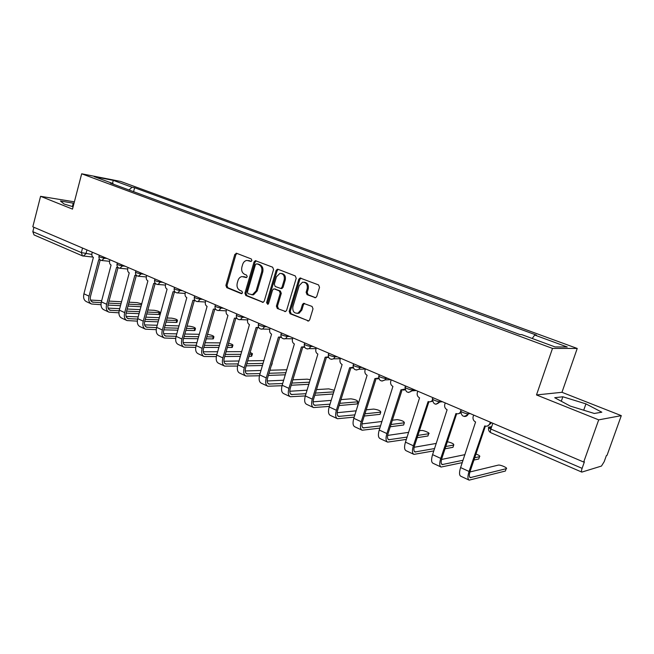 <?xml version="1.0" encoding="UTF-8"?>
<svg xmlns="http://www.w3.org/2000/svg" width="654" height="654" viewBox="0 0 654 654"><rect width="100%" height="100%" fill="white"/><g stroke="black" fill="none" stroke-linecap="round" stroke-linejoin="round"><path stroke-width="0.98" d="M251.913 260.554L251.291 258.959L236.65 253.311L234.786 254.504L225.9 285.389L226.75 287.646L241.22 293.613L242.536 292.796L241.923 291.193L240.026 290.425C237.467 288.994 236.535 286.566 237.247 283.125L237.991 280.541C238.718 278.31 240.043 276.985 241.947 276.56L246.345 277.59L247.212 276.716L246.591 275.121L244.694 274.361C242.119 272.963 241.179 270.535 241.89 267.077L242.642 264.486C243.427 262.115 244.841 260.758 246.877 260.415L250.981 261.445L251.913 260.554M314.697 297.676L315.645 297.693L316.757 296.466L319.528 287.319L318.555 284.915L300.047 278.007L298.796 279.291L289.182 311.378L290.123 313.757L308.721 320.959L309.685 319.798L313.013 308.827L312.048 306.424L303.513 303.358L302.426 304.568L300.799 309.98L298.044 313.16C294.12 313.56 292.395 311.427 292.878 306.759L299.221 285.602L302.5 282.217C306.178 282.193 307.748 284.359 307.2 288.725L306.129 292.281L307.086 294.668L315.498 297.733M552.499 348.41L536.493 394.942L598.696 419.86L583.695 462.051L32.814 226.807L40.573 196.323L72.496 209.108L81.676 173.792L552.499 348.41L577.229 348.459L120.671 181.436L81.676 173.792M273.568 269.522L272.653 267.2L255.362 260.676L254.03 261.952L244.923 293.205L245.806 295.502L263.129 302.344L264.241 301.134L273.568 269.522M278.064 269.293L295.265 275.923L296.205 278.285L286.624 310.331L285.577 311.517L277.312 308.484L285.577 311.517M278.383 308.541L277.468 306.195L276.397 306.129L277.312 308.484M276.397 306.129L280.223 293.254L279.299 290.899L274.467 288.97L273.699 288.921L272.514 290.155L268.565 303.505L267.797 304.347L266.57 302.679L276.078 270.494L277.386 269.211M598.696 419.86L621.3 415.642L607.035 455.356L606.397 455.544L604.19 461.691L601.467 466.057L581.815 472.106C581.283 471.771 581.373 470.52 582.101 468.354L584.414 461.847L583.695 462.051M621.3 415.642L561.966 392.302L577.229 348.459M82.322 255.82L34.024 234.909L32.823 231.679L81.341 252.591L91.83 254.431M33.943 227.29L32.823 231.679M74.384 201.841L40.573 196.323M281.678 288.61L282.087 287.237M113.346 184.191L113.117 183.627L94.176 176.629L113.256 180.357L132.051 187.257L128.977 189.979M532.209 338.486L534.71 335.052L536.46 335.11L134.626 187.747L132.051 187.257M534.71 335.052L567.247 346.996L555.05 346.931L521.794 334.635L519.93 334.578L110.403 183.104L113.117 183.627M74.008 203.296L60.446 201.007L64.133 204.032L73.101 206.77M536.493 394.942L561.966 392.302M601.827 412.2L585.935 403.878L562.849 396.774L554.715 397.714L570.247 406.069L594.298 413.467L601.827 412.2M133.571 191.671L134.626 187.747M113.256 180.357L112.521 183.406M72.39 206.558L73.289 203.083M583.703 410.205L585.935 403.878M561.287 401.245L562.849 396.774M251.259 261.371L248.291 260.529M243.492 276.626L246.607 277.5M236.961 253.425L235.89 254.643L227.003 285.479L227.862 287.744L241.972 293.556M256.213 260.856L255.109 262.082L246.018 293.286L246.893 295.575L263.243 302.312M256.76 263.791L255.428 264.633L247.416 292.093L248.038 293.703L252.452 294.709L256.147 290.801L261.674 271.941C262.393 268.434 261.437 265.982 258.804 264.584L256.76 263.791M251.782 294.815L253.539 294.791L257.226 290.883L256.147 290.801M257.848 263.922L259.883 264.707C262.516 266.104 263.472 268.557 262.753 272.056L257.226 290.883M277.468 306.195L281.285 293.335L280.362 290.989L274.803 289.003M278.277 269.374L277.149 270.609L267.649 302.753L268.042 304.241M284.204 279.83C284.768 275.686 283.321 273.544 279.879 273.397L276.462 276.797L274.288 284.171L275.203 286.501L280.819 288.479L282.005 287.237L284.204 279.83L285.267 279.937C285.863 276.086 284.564 273.928 281.392 273.462M282.266 287.253L281.874 288.577L281.048 288.504M280.819 288.479L281.882 288.577L283.068 287.327L282.005 287.237M285.267 279.937L283.068 287.327M304.216 282.217C307.511 282.7 308.843 284.899 308.238 288.823L307.176 292.371L308.124 294.75L315.612 297.709M297.088 313.38L299.099 313.209L301.846 310.037L300.799 309.98M303.513 303.358L304.56 303.423L303.472 304.633L301.846 310.037M301.012 278.138L299.843 279.397L290.245 311.435L291.177 313.814L308.623 320.991M141.795 303.824L137.07 302.638L129.051 302.197M92.279 252.207L91.985 253.327C91.609 255.281 92.083 256.646 93.383 257.414L83.916 293.801C83.083 297.717 83.916 300.333 86.426 301.641L91.151 303.84M101.182 302.704L92.394 302.083C90.53 301.11 89.917 299.164 90.538 296.246L100.209 259.981M100.111 259.859L98.721 259.72L89.018 296.156C88.176 300.088 89.001 302.704 91.503 304.004L101.01 304.707M107.967 305.066L120.508 305.704M127.988 306.08L140.994 306.742M141.517 304.846L128.511 304.159M121.039 303.758L108.466 303.096M121.579 301.78L109.014 301.085M101.697 300.677L90.579 300.063M159.494 314.084L158.66 314.509L159.192 312.596L159.928 312.538C159.821 311.656 157.876 310.912 154.091 310.298L147.845 310.004M109.937 259.744L109.627 260.881C109.251 262.859 109.733 264.241 111.074 265.034L101.378 301.854C100.52 305.819 101.329 308.451 103.814 309.743L108.678 312.015M119.142 310.797L109.921 310.225C108.082 309.26 107.485 307.306 108.131 304.347L118.031 267.658M118.039 267.535L116.551 267.396L106.618 304.274C105.744 308.247 106.545 310.887 109.022 312.179L118.914 312.816M126.075 313.127L139.089 313.675M146.741 314.002L158.66 314.509M159.192 312.596L147.273 312.056M139.629 311.713L126.606 311.132M140.201 309.636L127.187 309.023M119.707 308.672L108.106 308.124M177.03 321.997L176.237 322.438L176.776 320.501L177.463 320.444C177.357 319.528 175.386 318.768 171.544 318.146L167.179 317.983M128.07 267.486L127.759 268.639C127.367 270.642 127.865 272.048 129.239 272.857L119.306 310.127C118.415 314.133 119.2 316.781 121.66 318.065L126.663 320.403M137.61 319.095L127.914 318.588C126.099 317.631 125.519 315.661 126.189 312.669L136.326 275.53M136.465 275.408L134.871 275.285L124.685 312.612C123.786 316.634 124.562 319.283 127.015 320.566L137.324 321.139M144.697 321.384L158.186 321.833M166.026 322.095L176.237 322.438M176.776 320.501L166.574 320.133M158.742 319.855L145.253 319.373M159.347 317.68L145.867 317.157M138.207 316.863L126.108 316.397M195.015 330.115L194.254 330.572L194.81 328.61L195.456 328.553C195.35 327.605 193.347 326.82 189.447 326.199L187.069 326.133M146.692 275.44L146.373 276.601C145.981 278.637 146.488 280.067 147.902 280.893L137.724 318.621C136.809 322.675 137.561 325.34 139.989 326.616L145.147 329.019M156.584 327.605L146.406 327.172C144.608 326.232 144.052 324.245 144.738 321.22L155.137 283.623M154.949 283.607L153.69 283.386L143.251 321.171C142.327 325.242 143.071 327.916 145.49 329.183L156.241 329.665M163.852 329.845L177.839 330.18M185.867 330.368L194.254 330.572M194.81 328.61L186.431 328.39M178.403 328.185L164.424 327.809M179.049 325.896L165.07 325.488M157.238 325.259L144.608 324.891M213.457 338.437L212.738 338.919L213.31 336.933L213.907 336.875C213.801 335.886 211.765 335.085 207.8 334.456L207.555 334.456M165.838 283.615L165.511 284.792C165.11 286.853 165.634 288.308 167.089 289.158L156.649 327.352C155.701 331.455 156.429 334.137 158.816 335.396L164.138 337.881M185.523 292.019L185.188 293.213C184.771 295.297 185.311 296.777 186.807 297.644L176.106 336.328L165.397 336.001C163.623 335.069 163.099 333.066 163.811 330.008L174.463 291.946M174.88 291.798L173.032 291.717L162.331 329.976C161.375 334.096 162.086 336.777 164.473 338.036L175.705 338.412M183.553 338.519L198.072 338.715M206.296 338.829L212.738 338.919M213.31 336.933L206.868 336.835M198.644 336.696L184.142 336.467M199.331 334.3L184.837 334.022M176.801 333.867L163.614 333.614M232.391 346.98L231.704 347.478L232.293 345.476L232.849 345.418C233.323 344.838 231.9 344.102 228.581 343.203M195.17 300.619L194.728 300.513M196.192 345.296L184.918 345.067C183.177 344.151 182.67 342.14 183.406 339.042L194.328 300.513M194.925 300.333L192.922 300.276L181.951 339.025C180.962 343.195 181.64 345.892 183.987 347.135L195.726 347.397M181.951 339.025L176.106 336.328C175.133 340.481 175.82 343.178 178.174 344.429L183.651 346.98M203.827 347.413L218.902 347.446M227.339 347.47L231.704 347.478M232.293 345.476L227.927 345.451M219.491 345.41L204.424 345.337M220.226 342.884L205.168 342.753M196.936 342.688L183.161 342.573M251.823 355.751L251.185 356.267L251.782 354.239L252.289 354.19C252.885 353.871 252.166 353.323 250.139 352.539M205.765 300.668L205.421 301.878C204.996 303.987 205.552 305.492 207.097 306.383L196.118 345.557C195.105 349.759 195.759 352.481 198.072 353.708L203.721 356.34M215.804 309.44L215.092 309.285M216.866 354.484L204.996 354.394C203.288 353.487 202.805 351.468 203.566 348.329L214.765 309.35M215.542 309.113L213.384 309.089L202.127 348.329C201.105 352.547 201.743 355.269 204.048 356.495L216.343 356.61M224.706 356.528L240.361 356.373M249.027 356.291L251.185 356.267M251.782 354.239L249.624 354.255M240.966 354.321L225.311 354.427M241.751 351.648L226.112 351.697M217.659 351.729L203.263 351.778M271.786 364.76L271.394 365.284M272.007 363.232L272.211 362.545M226.595 309.563L226.243 310.789C225.81 312.923 226.382 314.451 227.968 315.367L216.703 355.057C215.657 359.308 216.27 362.046 218.542 363.256L224.371 365.97M237.042 318.498L236.208 318.359M238.154 363.918L225.655 363.992C223.97 363.093 223.521 361.065 224.306 357.893L235.792 318.433M236.781 318.13L234.443 318.155L222.883 357.91C221.829 362.177 222.434 364.916 224.69 366.117L237.574 366.06M246.206 365.864L262.491 365.496M263.112 363.42L246.828 363.747M263.954 360.599L247.678 360.853M239.012 360.992L223.954 361.237M286.836 369.763L269.914 370.229M248.038 318.719L247.678 319.961C247.228 322.128 247.817 323.681 249.452 324.621L237.884 364.826C236.805 369.134 237.377 371.881 239.609 373.074L245.618 375.878M258.91 327.826L257.946 327.711M260.079 373.589L246.91 373.867C245.258 372.984 244.841 370.941 245.651 367.728L257.439 327.785M258.649 327.409L256.123 327.49L244.253 367.761C243.157 372.085 243.721 374.84 245.937 376.025L259.466 375.764M268.361 375.437L285.316 374.807M285.953 372.715L268.998 373.287M261.003 370.491L245.25 370.957M310.29 379.696L307.192 379.173L292.853 379.811M270.118 328.144L269.75 329.403C269.284 331.603 269.898 333.188 271.582 334.145L259.695 374.889C258.583 379.255 259.115 382.018 261.289 383.187L267.502 386.081M281.449 337.415L280.345 337.333M282.692 383.522L268.794 384.037C267.184 383.17 266.799 381.11 267.633 377.857L279.732 337.415M281.187 336.957L278.449 337.104L266.252 377.914C265.123 382.288 265.638 385.059 267.805 386.228L282.029 385.721M291.202 385.239L308.884 384.307M309.53 382.198L291.864 383.072M283.681 380.219L267.192 380.963M334.358 390.324L328.741 388.86L316.52 389.612M292.869 337.865L292.485 339.132C292.011 341.363 292.64 342.974 294.374 343.963L282.168 385.255C281.007 389.67 281.498 392.457 283.623 393.602L290.033 396.594M304.674 347.282L303.423 347.249M306.007 393.708L291.332 394.509C289.763 393.659 289.411 391.582 290.278 388.296L302.704 347.339M304.429 346.775L301.453 347.012L288.921 388.37C287.752 392.801 288.226 395.588 290.335 396.733L305.32 395.932C304.126 400.411 304.56 403.207 306.628 404.336L313.258 407.426M314.778 395.278L333.221 393.994M333.883 391.86L315.449 393.087M307.078 390.185L289.796 391.247M357.305 403.371L357.803 401.785C357.648 400.469 355.343 399.48 350.896 398.834L340.963 399.619M316.315 347.871L315.923 349.162C315.441 351.427 316.086 353.07 317.877 354.084L305.32 395.932L312.285 399.144C311.075 403.641 311.5 406.445 313.544 407.556L329.363 406.404M328.627 357.436L327.229 357.476M330.066 404.156L314.558 405.3C313.029 404.466 312.718 402.382 313.618 399.046L326.379 357.558M328.398 356.888L325.177 357.223L312.285 399.144M339.115 405.545L356.871 403.976M357.55 401.826L339.802 403.33M331.235 400.387L313.111 401.826M380.236 413.729L380.742 412.126C380.563 410.753 378.208 409.739 373.687 409.085L366.232 409.821M340.497 358.196L340.088 359.512C339.589 361.801 340.268 363.477 342.107 364.515L329.191 406.952C327.956 411.48 328.341 414.293 330.344 415.396L337.194 418.585M353.348 367.9L351.795 368.022M354.901 414.865L338.502 416.418C337.023 415.609 336.753 413.516 337.677 410.14L350.806 368.096M353.127 367.286L349.637 367.761L336.377 410.262C335.126 414.808 335.494 417.628 337.48 418.724L354.19 417.146M364.253 416.042L379.835 414.35M380.538 412.167L364.965 413.81M356.185 410.818L337.153 412.707M403.829 424.389L404.352 422.778C404.147 421.348 401.744 420.301 397.15 419.639L392.359 420.22M365.439 368.848L365.022 370.18C364.515 372.51 365.21 374.211 367.107 375.282L353.822 418.307C352.539 422.901 352.866 425.729 354.803 426.8L361.891 430.103M378.862 378.674L377.145 378.895M380.579 425.844L363.199 427.896C361.768 427.111 361.539 425.002 362.504 421.577L376.001 378.977M378.674 377.996L374.881 378.633L361.229 421.724C359.929 426.334 360.24 429.171 362.161 430.234L379.843 428.141M390.25 426.768L403.477 425.018M404.197 422.811L390.978 424.503M381.969 421.478L361.981 423.906M428.133 435.36L428.664 433.749C430.921 433.349 423.481 430.07 421.299 430.504L419.418 430.782M391.19 379.843L390.757 381.192C390.234 383.555 390.953 385.296 392.915 386.4L379.238 430.03C377.906 434.689 378.167 437.534 380.039 438.564L387.372 441.99M405.227 389.776L403.33 390.127M407.123 437.076L388.68 439.733C387.307 438.973 387.127 436.856 388.124 433.381L402.014 390.201M405.071 388.999L400.935 389.849L386.882 433.561C385.541 438.229 385.786 441.082 387.634 442.112L406.363 439.398M417.154 437.69L427.822 436.005M428.558 433.766L417.898 435.409M408.652 432.351L387.618 435.425M453.173 446.674L453.712 445.047C454.129 443.968 452.02 442.864 447.369 441.728M417.783 391.198L417.334 392.572C416.794 394.967 417.538 396.733 419.566 397.869L405.472 442.137C404.098 446.854 404.295 449.715 406.085 450.712L413.68 454.252M432.474 401.204L430.397 401.719M434.599 448.554L414.988 451.963C413.68 451.219 413.541 449.094 414.579 445.578L428.885 401.785M432.368 400.289C431.231 401.744 429.809 402.161 428.117 401.556L413.377 445.783C411.979 450.516 412.167 453.377 413.933 454.375L433.823 450.9M445.022 448.799L452.903 447.328M453.655 445.063L445.791 446.502M436.292 443.42L414.121 447.279M478.973 458.331L479.529 456.696C480.396 456.181 479.21 455.282 475.965 454.007M445.251 402.938L444.802 404.319C444.238 406.755 445.006 408.562 447.107 409.731L432.58 454.644C431.149 459.427 431.288 462.296 432.989 463.261L440.853 466.931M460.653 412.985L458.389 413.696M463.057 460.252L442.169 464.585C440.919 463.874 440.837 461.74 441.916 458.176L456.656 413.761M460.661 411.742C459.533 413.622 457.964 414.219 455.944 413.541L440.747 458.405C439.3 463.212 439.414 466.089 441.09 467.046L462.264 462.631M473.921 460.056L478.753 458.994M479.529 456.696L474.706 457.743M464.937 454.644L441.54 459.46M505.616 470.398L506.204 468.697C508.534 468.231 500.367 464.544 498.283 465.117L469.924 471.975M473.659 415.061L473.071 416.876C472.728 419.206 473.561 420.914 475.581 421.994L460.604 467.569C459.116 472.417 459.182 475.303 460.792 476.226L468.943 480.028M491.203 422.558L490.909 423.424L487.353 426.073M506.204 468.697L470.259 477.633C469.081 476.954 469.049 474.804 470.169 471.191L485.366 426.146M490.296 422.173L489.821 423.588C488.775 425.893 487.083 426.67 484.72 425.926L469.049 471.46C467.545 476.333 467.585 479.219 469.171 480.134L505.403 471.027M491.685 426.67L488.759 427.136C487.958 427.397 488.669 428.035 490.876 429.049L582.101 468.354M86.966 249.934L85.944 253.801L83.246 256.098M468.624 412.911L468.321 413.827L470.201 413.59M440.175 400.763L439.88 401.662L441.826 401.474M412.649 389.016L412.372 389.898L414.383 389.751M386.024 377.644L385.746 378.511L387.822 378.413M360.248 366.632L359.978 367.491L362.112 367.425M335.273 355.972L335.012 356.814L337.194 356.79M311.067 345.631L310.813 346.473L313.045 346.481M287.605 335.608L287.351 336.434L289.632 336.475M264.837 325.888L264.592 326.706L266.914 326.779M242.74 316.454L242.511 317.255L244.858 317.362M221.289 307.298L221.06 308.083L223.447 308.214M200.451 298.396L200.23 299.18L202.65 299.336M180.202 289.747L179.989 290.523L182.433 290.703M160.516 281.343L160.304 282.103L162.772 282.307M141.37 273.168L141.166 273.92L143.659 274.14M122.748 265.213L122.543 265.957L125.061 266.203M104.615 257.472L104.419 258.207L106.954 258.469M99.302 255.207L99.024 256.245C99.073 256.883 100.871 257.537 104.419 258.207L101.656 260.521M117.352 262.908L117.066 263.946C117.115 264.617 118.938 265.287 122.543 265.957L119.715 268.287M135.885 270.83L135.607 271.86C135.64 272.554 137.495 273.241 141.166 273.92L138.272 276.274M154.941 278.964L154.655 279.994C154.687 280.713 156.568 281.416 160.304 282.103L158.006 284.49L157.344 284.474M174.528 287.327L174.242 288.349C174.275 289.109 176.188 289.828 179.989 290.523L177.716 292.91L176.956 292.91M194.679 295.927L194.385 296.949C194.41 297.733 196.363 298.477 200.23 299.18L197.998 301.568L197.124 301.584M215.411 304.78L215.117 305.794C215.141 306.612 217.12 307.38 221.06 308.083L218.886 310.47L217.888 310.511M236.748 313.895L236.454 314.901C236.478 315.759 238.497 316.544 242.511 317.255L240.41 319.618L239.258 319.7M258.722 323.28L258.428 324.27C258.453 325.169 260.513 325.978 264.592 326.706L262.614 329.027L261.265 329.166M281.359 332.943L281.065 333.932C281.097 334.873 283.19 335.706 287.351 336.434L285.52 338.698L283.942 338.919M304.699 342.909L304.396 343.89C304.437 344.871 306.571 345.729 310.813 346.473L309.17 348.631L307.323 348.974M328.758 353.185L328.463 354.149C328.504 355.179 330.687 356.07 335.012 356.814L333.605 358.817L331.439 359.34M353.577 363.788L353.283 364.736C353.34 365.823 355.572 366.739 359.978 367.491L358.858 369.257L356.324 370.041M379.197 374.726L378.903 375.666C378.977 376.802 381.257 377.75 385.746 378.511L384.961 379.933L382.01 381.086M405.652 386.024L405.357 386.955C403.06 387.135 410.197 390.136 412.372 389.898L411.922 390.847L408.546 392.49M432.989 397.697L432.695 398.613C430.291 398.793 437.747 401.957 439.88 401.662L435.973 404.278M460.939 410.671C458.495 410.851 466.163 414.154 468.297 413.827L468.321 413.827C467.569 415.691 466.237 416.573 464.332 416.459M82.543 248.046L81.341 252.591L82.461 255.886L92.86 257.079M492.838 423.252L490.876 429.049C490.238 431.125 490.247 432.359 490.925 432.752L581.741 472.074M488.603 427.732L488.759 427.136M82.886 255.984L82.461 255.886M249.763 260.791L248.675 260.66M246.354 277.59L245.888 277.541M245.087 276.895L243.991 276.789M241.735 293.646L241.22 293.613M227.862 287.744L226.75 287.646M227.003 285.479L225.9 285.389M235.89 254.643L234.786 254.504M250.997 261.445L250.58 261.396M263.112 302.352L262.311 302.303M246.893 295.575L245.806 295.502M246.018 293.286L244.923 293.205M255.109 262.082L254.03 261.952M262.753 272.056L261.674 271.941M259.883 264.707L258.804 264.584M285.496 311.541L284.637 311.5M281.285 293.335L280.223 293.254M280.362 290.989L279.299 290.899M275.538 289.06L274.467 288.97M267.649 302.753L266.57 302.679M277.149 270.609L276.078 270.494M308.124 294.75L307.086 294.668M307.176 292.371L306.129 292.281M308.238 288.823L307.2 288.725M303.472 304.633L302.426 304.568M308.574 321.016L307.642 320.975M291.177 313.814L290.123 313.757M290.245 311.435L289.182 311.378M299.843 279.397L298.796 279.291M89.018 296.156L83.916 293.801M93.359 302.295L91.347 301.355M106.618 304.274L101.378 301.854M110.878 310.429L108.891 309.506M124.685 312.612L119.306 310.127M128.871 318.784L126.901 317.869M143.251 321.171L137.724 318.621M147.346 327.36L145.401 326.46M162.331 329.976L156.649 327.352M166.329 336.181L164.407 335.289M185.842 345.238L183.954 344.364M202.127 348.329L196.118 345.557M205.904 354.558L204.048 353.7M222.883 357.91L216.703 355.057M226.546 364.147L224.723 363.297M244.253 367.761L237.884 364.826M247.784 374.006L246.002 373.181M266.252 377.914L259.695 374.889M269.652 384.168L267.903 383.35M288.921 388.37L282.168 385.255M292.174 394.624L290.466 393.831M315.383 405.406L313.724 404.63M336.377 410.262L329.191 406.952M339.303 416.516L337.693 415.764M361.229 421.724L353.822 418.307M363.984 427.969L362.422 427.25M386.882 433.561L379.238 430.03M389.441 439.799L387.945 439.104M413.377 445.783L405.472 442.137M415.723 452.004L414.293 451.334M440.747 458.405L432.58 454.644M442.872 464.61L441.507 463.98M469.049 471.46L460.604 467.569M489.821 423.588L490.909 423.424M470.937 477.641L469.637 477.044M98.95 256.523C98.746 258.902 99.8 260.243 102.114 260.545L109.537 261.298M468.599 412.903L468.297 413.827C464.185 417.767 461.667 416.909 460.751 411.26M116.992 264.241C116.78 266.685 117.859 268.042 120.238 268.312L127.669 269.015M135.517 272.17C135.313 274.688 136.424 276.062 138.861 276.29L146.3 276.936M154.565 280.321C154.352 282.912 155.505 284.302 158.006 284.49L165.446 285.07M174.144 288.7C173.939 291.382 175.125 292.788 177.716 292.91L185.131 293.433M194.287 297.317C194.083 300.096 195.317 301.519 197.998 301.568L205.381 302.017M215.002 306.178C214.814 309.08 216.106 310.511 218.886 310.47L226.227 310.846M236.339 315.302C236.151 318.334 237.516 319.781 240.41 319.618L247.686 319.912M258.305 324.703C258.142 327.891 259.581 329.33 262.614 329.027L269.8 329.232M280.934 334.382C280.803 337.75 282.332 339.189 285.52 338.698L292.583 338.805M304.257 344.356C304.175 347.944 305.81 349.367 309.17 348.631L316.086 348.639M328.308 354.64C328.292 358.49 330.057 359.88 333.605 358.817L340.333 358.719M353.119 365.251C353.209 369.404 355.122 370.744 358.858 369.257L365.382 369.044M378.731 376.197C378.968 380.718 381.045 381.961 384.961 379.933L390.7 379.639M405.178 387.503C405.627 392.433 407.875 393.544 411.922 390.847L416.214 390.536M432.507 399.185C433.242 404.556 435.654 405.496 439.741 402.014L442.464 401.744M488.563 428.01C488.276 430.144 489.029 431.705 490.819 432.703M488.865 427.961L491.383 427.553M236.609 253.294L236.135 253.229M255.918 260.742L255.362 260.676M253.539 294.791L252.452 294.709M299.099 313.209L298.044 313.16M300.897 278.097L300.047 278.007M99.71 259.932L100.283 259.99M159.396 314.451L159.928 312.538M117.622 267.617L118.21 267.674M176.923 322.381L177.463 320.444M136.024 275.506L136.637 275.563M194.9 330.515L195.456 328.553M213.335 338.854L213.907 336.875M174.405 291.937L175.051 291.986M232.26 347.421L232.849 345.418M194.434 300.497L195.088 300.538M251.692 356.209L252.289 354.19M215.052 309.293L215.714 309.326M271.639 365.243L272.252 363.191M236.29 318.334L236.936 318.367M258.183 327.629L258.796 327.654M280.77 337.186L281.31 337.194M304.077 346.996L304.527 346.996M357.125 403.935L357.803 401.785M380.048 414.309L380.742 412.126M403.632 424.994L404.352 422.778M427.929 435.989L428.664 433.749M452.952 447.32L453.712 445.047"/></g></svg>
